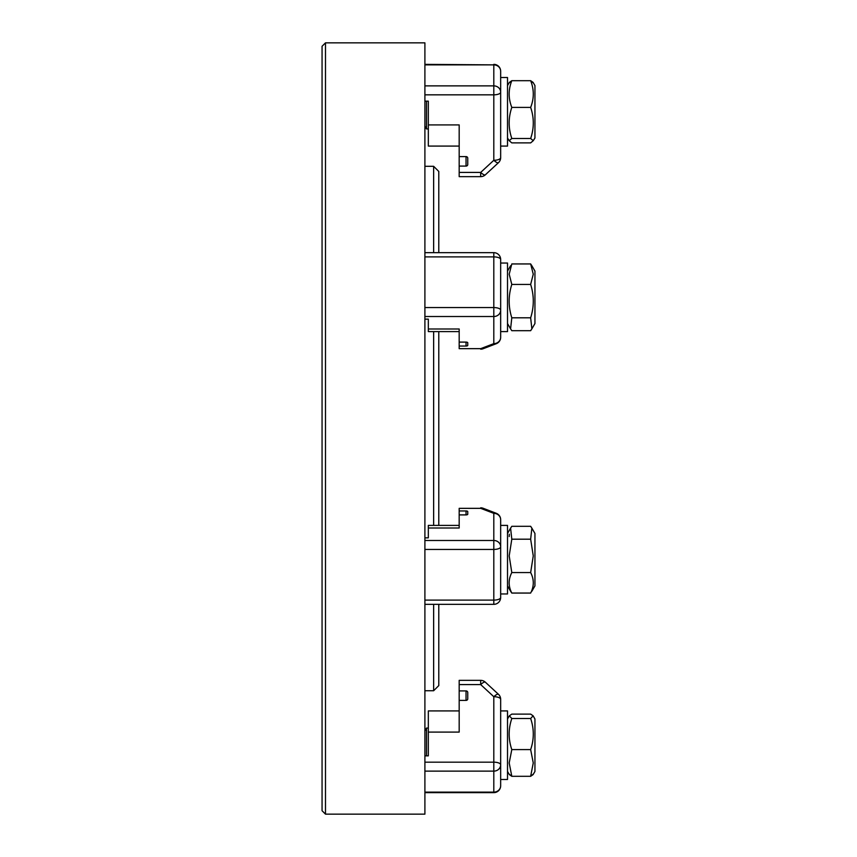 <?xml version="1.0" encoding="UTF-8"?>
<svg xmlns="http://www.w3.org/2000/svg" width="857" height="857" viewBox="0 0 857 857"><rect width="100%" height="100%" fill="white"/><g stroke="black" fill="none" stroke-linecap="round" stroke-linejoin="round"><path stroke-width="1.29" d="M424.901 690.742L433.642 690.742L433.642 604.335M433.642 525.405L433.642 331.595M424.901 166.312L433.642 166.312L438.784 171.454L438.784 252.665M438.784 331.595L438.784 525.405M433.642 252.665L433.642 166.312M438.784 604.335L438.784 685.6L433.642 690.742M424.901 428.5L424.901 814.15L325.489 814.15L325.489 42.85L424.901 42.85L424.901 428.5M424.901 101.158L428.329 101.158L428.329 124.908L459.181 124.908L459.181 156.585L466.037 156.585A1.714 1.585 0 0 1 467.751 158.17L467.751 164.501A1.714 1.585 0 0 1 466.037 166.087L459.181 166.087L459.181 176.649L480.681 176.649L480.681 172.418L459.181 172.418M459.181 156.585L459.181 166.087M459.181 146.076L428.329 146.076L428.329 124.908M424.901 85.871L493.803 85.871A6.856 6.331 -0 0 1 500.659 92.202L500.659 71.217L500.659 77.516L507.515 77.516L507.515 146.076L500.659 146.076L500.659 157.667A6.856 2.625 180 0 1 498.656 159.52A6.856 2.625 180 0 1 493.803 160.291L480.681 172.418A6.856 1.853 -132.7 0 0 484.109 174.817A6.856 1.853 -132.7 0 0 485.33 174.828A6.856 6.856 0 0 1 480.681 176.649M500.659 77.516L500.659 71.217A6.856 6.331 -0 0 0 493.803 64.875L493.803 94.827A6.856 2.625 180 0 0 498.656 94.056A6.856 2.625 180 0 0 500.659 92.202L500.659 157.667A6.856 6.856 0 0 1 498.453 162.701A6.856 1.853 -132.7 0 1 497.231 162.691A6.856 1.853 -132.7 0 1 493.803 160.291L493.803 94.827L424.901 94.827M424.901 126.15L426.507 128.936L428.329 128.936L426.507 128.936L426.507 101.158M511.8 138.491L530.654 138.491L533.258 140.687L530.654 142.883L511.8 142.883L509.197 140.687L511.8 138.491C508.297 128.132 508.297 117.763 511.8 107.404C508.297 98.501 508.297 89.599 511.8 80.697L509.197 82.893M507.515 138.02L509.197 140.687M533.258 140.687L534.939 138.02L534.939 85.571L533.108 82.401L530.654 80.697C534.157 89.599 534.157 98.501 530.654 107.404C534.157 117.763 534.157 128.132 530.654 138.491M533.258 82.893L530.654 80.697L511.8 80.697L509.347 82.401L507.515 85.571M511.8 107.404L530.654 107.404M424.901 307.567L493.803 307.567A6.856 2.625 0 0 1 498.656 308.338A6.856 2.625 0 0 1 500.659 310.191L500.659 259.521L500.659 263.035L507.515 263.035L507.515 331.595L500.659 331.595L500.659 337.304A6.856 6.331 180 0 1 493.803 343.646L480.681 348.66L459.181 348.66L459.181 346.046L466.037 346.046L466.037 342.104A1.714 0.653 0 0 1 467.247 342.297A1.714 0.653 0 0 1 467.751 342.757L467.751 345.382A1.714 0.653 0 0 1 467.247 345.853A1.714 0.653 0 0 1 466.037 346.046M424.901 316.522L493.803 316.522L493.803 256.896A6.856 2.625 0 0 1 498.656 257.657A6.856 2.625 0 0 1 500.659 259.521L500.659 263.035M510.59 265.766L507.515 271.091M530.654 263.945L531.865 265.766L530.654 263.945L533.258 274.197L530.654 284.438C534.157 295.558 534.157 306.677 530.654 317.808L531.865 328.863L530.654 330.684L511.8 330.684L510.59 328.863L511.8 317.808C508.297 306.677 508.297 295.558 511.8 284.438L509.197 274.197L511.8 263.945L530.654 263.945M459.181 510.954L459.181 514.896L466.037 514.896A1.714 0.653 0 0 0 467.247 514.703A1.714 0.653 0 0 0 467.751 514.243L467.751 511.618A1.714 0.653 0 0 0 467.247 511.147A1.714 0.653 0 0 0 466.037 510.954L459.181 510.954L459.181 508.34L480.681 508.34L493.803 513.354A6.856 6.331 180 0 1 500.659 519.696L500.659 525.405L507.515 525.405L507.515 593.965L500.659 593.965L500.659 597.479L500.659 546.809A6.856 6.331 180 0 0 493.803 540.478L424.901 540.478M509.197 536.557L509.347 534.222M531.865 591.234L534.939 585.909L534.939 533.461L531.865 528.137L530.654 539.192L533.258 555.882L530.654 572.562C534.157 579.396 534.157 586.22 530.654 593.055L511.8 593.055L510.59 591.234L511.8 593.055C508.297 586.22 508.297 579.396 511.8 572.562L509.197 555.882L511.8 539.192L510.59 528.137L511.8 526.316L530.654 526.316L531.865 528.137M507.515 710.924L500.659 710.924L500.659 699.333L500.659 710.924L507.515 710.924L507.515 779.484L500.659 779.484M507.515 771.429L509.347 774.599L511.8 776.303L509.208 774.171M533.258 774.107L530.654 776.303L533.108 774.599L534.939 771.429L534.939 718.98L533.108 715.809L530.654 718.509C534.157 728.868 534.157 739.237 530.654 749.596L533.258 762.944L530.654 776.303L511.8 776.303L509.197 762.944L511.8 749.596C508.297 739.237 508.297 728.868 511.8 718.509L509.347 715.809L511.8 714.117L530.654 714.117L533.108 715.809M467.247 699.955A1.714 1.585 0 0 0 467.751 698.83L467.751 692.499A1.714 1.585 -0 0 0 466.037 690.913L459.181 690.913L459.181 700.415L466.037 700.415A1.714 1.585 0 0 0 467.247 699.955M459.181 690.913L459.181 680.351L480.681 680.351L480.681 684.582L493.803 696.709L493.803 762.173L424.901 762.173M424.901 755.842L428.329 755.842L428.329 710.924L459.181 710.924M424.901 792.125L493.803 792.125A6.856 6.331 0 0 0 500.659 785.783L500.659 764.798A6.856 2.625 180 0 0 498.656 762.944A6.856 2.625 180 0 0 493.803 762.173L493.803 771.129A6.856 6.331 0 0 0 500.659 764.798L500.659 699.333A6.856 2.625 180 0 0 498.656 697.48A6.856 2.625 180 0 0 493.803 696.709A6.856 1.853 132.7 0 1 497.231 694.309A6.856 1.853 132.7 0 1 498.453 694.299A6.856 6.856 0 0 1 500.659 699.333M500.659 771.193L500.659 769.447M428.329 732.092L459.181 732.092L459.181 700.415M426.507 755.842L426.507 728.064L428.329 728.064M424.901 730.85L426.507 728.064M511.8 718.509L530.654 718.509M511.8 749.596L530.654 749.596M459.181 508.34L480.681 508.34A6.856 4.478 110.9 0 1 483.134 508.265L483.134 508.265A6.856 6.856 0 0 0 480.681 507.815M424.901 537.853L428.329 537.853L428.329 525.405L459.181 525.405M500.659 525.405L500.659 546.809A6.856 2.625 -0 0 1 498.656 548.662A6.856 2.625 -0 0 1 493.803 549.433L493.803 513.354A6.856 4.478 110.9 0 1 496.257 513.289L483.134 508.265M428.329 528.008L459.181 528.008L459.181 514.896M511.8 539.192L530.654 539.192M511.8 572.562L530.654 572.562M424.901 319.147L428.329 319.147L428.329 328.992L459.181 328.992L459.181 342.104L466.037 342.104M496.257 343.711A6.856 6.856 0 0 0 500.659 337.304L500.659 310.191A6.856 6.331 180 0 1 493.803 316.522L493.803 343.646A6.856 4.478 -110.9 0 0 496.257 343.711L483.134 348.735A6.856 4.478 -110.9 0 1 480.681 348.66L459.181 348.66M459.181 342.104L459.181 346.046M459.181 331.595L428.329 331.595L428.329 328.992M531.865 265.766L534.939 271.091L534.939 323.539L531.865 328.863M511.8 317.808L530.654 317.808M511.8 284.438L530.654 284.438M325.489 814.15L322.061 810.722L322.061 46.278L325.489 42.85M424.901 256.896L493.803 256.896L493.803 252.665L424.901 252.665M493.803 603.821L493.803 604.335A6.856 6.856 0 0 0 500.659 597.479L500.659 597.479A6.856 2.625 -0 0 1 498.656 599.343A6.856 2.625 -0 0 1 493.803 600.104L493.803 603.821M466.037 166.087L466.037 156.585M424.901 64.875L493.803 64.875L424.901 64.361M466.037 700.415L466.037 690.913M459.181 684.582L480.681 684.582A6.856 1.853 132.7 0 1 484.109 682.183A6.856 1.853 132.7 0 1 485.33 682.172L485.33 682.172A6.856 6.856 0 0 0 480.681 680.351M424.901 771.129L493.803 771.129L493.803 792.639A6.856 6.856 0 0 0 500.659 785.783A6.856 6.856 0 0 1 493.803 792.639L424.901 792.639M466.037 514.896L466.037 510.954M424.901 600.104L493.803 600.104L493.803 549.433L424.901 549.433M424.901 604.335L493.803 604.335M500.659 71.217A6.856 6.856 0 0 0 493.803 64.361A6.856 6.856 0 0 1 500.659 71.217M498.453 162.701L485.33 174.828M507.515 718.98L509.347 715.809L507.515 718.98M485.33 682.172L498.453 694.299M500.659 519.696A6.856 6.856 0 0 0 496.257 513.289M507.515 585.909L510.59 591.234M507.515 533.461L510.59 528.137M480.681 349.185A6.856 6.856 0 0 0 483.134 348.735M500.659 259.521A6.856 6.856 0 0 0 493.803 252.665M507.515 323.539L510.59 328.863"/></g></svg>
